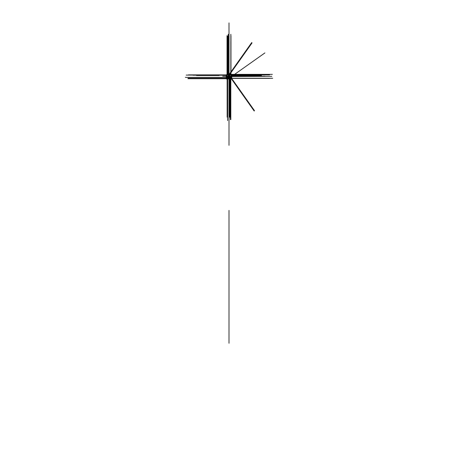<?xml version="1.0" encoding="UTF-8"?>
<svg xmlns="http://www.w3.org/2000/svg" width="458" height="458" viewBox="0 0 458 458"><rect width="100%" height="100%" fill="white"/><g stroke="black" fill="none" stroke-linecap="round" stroke-linejoin="round"><path stroke-width="0.69" d="M226.538 75.095L227.254 74.379L227.254 74.831L227.254 74.379M226.756 75.049L226.538 77.517M226.521 77.471L227.054 77.471L227.054 78.266M227.036 76.807L227.265 78.249L226.533 78.266A0.418 0.418 0 0 0 226.95 78.667L227.328 78.667M229.183 74.877L229.183 74.379L227.277 74.379A0.721 0.721 0 0 0 226.538 75.118L226.756 75.112M227.237 74.379L230.769 74.379M231.153 74.499L230.815 74.379L230.815 74.831M227.185 35.999L227.185 74.831M230.695 74.379L230.746 74.723M230.946 77.517L230.946 76.807M231.336 74.683L231.244 75.049M231.044 78.249L231.467 78.249A0.418 0.418 0 0 1 231.05 78.667A0.418 0.418 0 0 0 231.462 78.266L231.044 78.266L231.467 78.249L231.467 77.454L231.044 77.454L231.044 78.266L230.735 78.266L230.964 77.047M230.723 74.379A0.721 0.721 0 0 1 231.467 75.118L231.244 75.112M231.467 75.049L231.467 77.517M230.735 78.232L231.462 78.232A0.418 0.418 0 0 1 231.032 78.667L231.198 78.936L230.821 78.936M230.271 78.65L231.198 78.936M226.802 78.936L227.729 78.65M226.802 78.667L226.956 78.667A0.418 0.418 0 0 1 226.538 78.232L227.054 78.667M229.538 75.204A0.458 0.458 0 0 1 229.389 74.837M230.872 74.866L230.288 74.866M231.158 75.186A0.298 0.298 0 0 0 230.838 74.866M228.948 76.807L226.756 76.807L226.756 74.831L231.244 74.831L231.244 76.807L229.16 76.807L229.424 75.089L229.441 76.807L228.559 76.807L228.576 75.089L228.559 76.807M230.855 76.772A0.298 0.298 0 0 0 231.158 76.469A0.298 0.298 0 0 1 230.855 76.772A0.298 0.298 0 0 0 231.158 76.469A0.298 0.298 0 0 1 230.855 76.772A0.298 0.298 0 0 0 231.158 76.469A0.298 0.298 0 0 1 230.838 76.772M229.779 76.56L230.969 76.56M230.969 76.492L229.779 76.526M230.964 74.826L230.964 35.678L230.964 74.826L229.779 74.877M231.158 76.497L231.158 75.141M231.044 76.732L231.044 77.488L226.956 77.488L226.956 76.732M230.735 78.249L230.964 78.679L230.964 77.517M227.071 76.772L228.948 76.772M229.16 76.772L230.929 76.772M226.842 76.452A0.298 0.298 0 0 0 227.162 76.772M226.842 75.141L226.842 76.497M227.162 74.866A0.298 0.298 0 0 0 226.842 75.186M227.712 74.866L227.128 74.866M228.611 74.837A0.458 0.458 0 0 1 228.462 75.204M229.406 74.866L229.017 74.843L229.029 36.382M228.989 72.725L228.989 74.843L228.651 74.877L229.384 76.56L229.029 75.215L228.651 76.532L229.372 74.843L229.384 76.56L229.372 74.843L228.594 74.866M227.031 76.56L228.221 76.56M227.031 74.912L228.221 74.877M228.221 76.526L227.031 76.595M229.441 75.089L231.061 75.089L229.75 75.089L229.75 76.314L231.061 76.314L230.849 75.089L229.75 75.089L229.75 76.314L230.849 76.314L230.872 74.877L229.538 75.089L229.75 76.526L231.061 76.314L231.061 75.089L229.727 74.877L229.75 76.526L231.061 76.314L230.849 75.089L229.75 75.089L229.75 76.314L230.849 76.314L230.849 75.089L229.75 75.089M231.044 77.454L226.956 77.454L226.956 78.266L188.685 78.249L226.956 78.249M227.334 78.1L230.666 78.1M227.265 78.232L226.956 78.232M231.044 78.232L230.758 78.667M230.666 78.352L230.666 78.919M231.05 78.667L231.462 78.232L231.05 78.667A0.418 0.418 0 0 0 231.462 78.266A0.418 0.418 0 0 1 231.05 78.667L230.672 78.667M231.479 78.352A0.298 0.298 0 0 1 231.164 78.667L231.181 78.919A0.55 0.55 0 0 0 231.731 78.352M231.164 78.352L231.748 78.352L231.748 78.936L231.164 78.936L231.164 78.352M231.479 78.37L231.731 78.37A0.55 0.55 0 0 1 231.181 78.919M231.731 78.433L231.731 75.261M231.462 75.513L231.748 75.513M231.462 78.307L231.748 78.427L231.748 75.438M231.479 78.433L231.479 75.261M226.733 78.919L231.267 78.919M227.3 78.37L228.903 78.37L228.903 78.919L230.735 78.919L230.735 78.352L227.265 78.352L227.334 78.936L227.334 78.352M227.265 78.387L227.265 77.929L230.735 77.929L230.735 78.387L227.265 78.387L230.735 78.37M230.557 77.946L227.443 77.946M226.521 78.352A0.298 0.298 0 0 0 226.836 78.667L226.819 78.919A0.55 0.55 0 0 1 226.269 78.37L226.269 78.37A0.55 0.55 0 0 0 226.819 78.919A0.55 0.55 0 0 1 226.269 78.352M226.836 78.352L226.252 78.352L226.252 78.936L226.836 78.936L226.836 78.352M226.269 78.433L226.269 75.261M226.521 78.433L226.521 75.261M226.538 78.307L226.538 75.438M226.538 75.513L226.252 75.513M227.036 77.471L227.036 78.679L227.265 78.249M226.956 77.454L226.533 77.454L226.533 78.266M227.678 78.65L230.322 78.65M230.946 78.266L230.946 77.454M229.074 76.56L228.948 76.933L228.948 76.326M229.384 74.843L229.029 75.215L228.651 74.877L228.989 75.215L228.651 76.532L228.989 76.188L229.372 76.532L229.384 76.177L228.634 76.177L228.651 76.526M229.046 75.198L228.971 76.211L229.046 75.198M228.651 74.877L229.029 76.188L228.989 75.215L228.651 76.56L229.006 76.56L229.006 74.843L228.989 76.56M228.634 74.843L228.651 76.56L228.462 75.215M229.384 76.56L229.017 76.56L229.017 74.843L229.16 76.326M228.634 74.877L229.384 74.877L229.029 75.215L229.372 74.877L229.384 75.232L228.634 75.232L229.538 75.215M229.538 76.343L229.538 75.066L229.727 76.526L271.829 76.314M231.061 75.066L230.872 76.526L231.061 75.066L229.727 74.877M230.849 76.343L230.849 75.066L230.872 76.343L229.727 76.343L229.727 75.066L230.872 75.066L230.849 34.236M231.061 76.343L229.75 76.314M231.095 74.843L231.095 76.56L229.51 76.56L229.51 74.843L231.095 74.843M227.151 75.066L227.151 76.343L227.128 75.066L228.273 75.066L228.273 76.343L227.128 76.343L227.151 117.168M226.939 76.343L227.128 74.877L228.273 75.095L226.939 75.066L227.128 76.526L228.462 76.343L228.256 74.877L227.151 75.089L227.151 76.314L228.25 76.314L228.25 75.089L226.939 75.089L226.939 76.314L228.634 76.314M228.634 75.089L188.77 75.089M226.939 75.066L227.151 76.314L228.462 76.314L228.25 75.089L227.151 75.089L227.128 76.309L228.25 76.526L228.25 75.089L186.171 75.089M227.157 76.526L228.25 76.314L228.462 75.089M228.273 75.089L227.128 75.089L226.939 76.314L228.273 76.526M228.462 75.066L228.25 76.526L228.25 75.089M228.49 74.843L228.49 76.56L226.905 76.56L226.905 74.843L228.49 74.843M227.334 78.37L230.666 78.37M226.269 78.37A0.55 0.55 0 0 0 226.819 78.919L226.819 78.919A0.55 0.55 0 0 1 226.269 78.37L226.521 78.37M229.074 76.915L229.057 76.56M229 77.992L229 85.566L229 77.992M229 76.961L229 77.488C229 77.167 229 77.167 229 77.488L229 119.79L229 77.488C229 77.167 229 77.167 229 77.488L229 145.323L229 77.488C229 77.167 229 77.167 229 77.488L229 119.79L229 77.488C229 77.167 229 77.167 229 77.488L229 76.961M226.252 78.244L188.192 78.244M229 74.379L229 22.9L229 74.379M231.462 78.936L254.035 110.819M231.748 76.383L264.873 52.928M230.351 78.936L230.351 118.599M231.748 78.244L272.647 78.244M229.767 74.379L251.952 43.046M226.252 77.368L185.353 77.368M227.649 74.379L227.649 36.079M227.649 78.936L227.649 120.54M229 104.081L229 127.793L229 104.081M229 118.278L229 78.633L229 118.278M226.252 78.707L187.866 78.707M229 119.767L229 79.2L229 119.767M229 78.707L229 104.767L229 78.707M230.815 78.936L230.815 119.641M231.748 78.536L254.471 110.63M229.195 74.379L251.694 42.594M231.748 76.4L264.919 52.916M231.513 78.936L254.247 111.048M229.71 74.379L252.037 42.84M226.252 77.356L185.307 77.356M227.603 74.379L227.603 35.999M227.603 78.936L227.603 120.586M226.252 78.284L188.106 78.284M231.748 78.284L272.693 78.284M230.397 78.936L230.397 119.641M229 77.511L229 117.397L229 77.511M227.036 74.414L227.036 35.678L227.036 74.414M229 75.026L229 75.524L229 75.026M226.573 74.877L188.473 74.877L226.573 74.877M231.433 74.877L269.539 74.877L231.433 74.877M231.748 78.249L269.315 78.249L231.748 78.249M229 77.282L229 76.99L229 77.282M230.964 74.414L230.964 35.953L230.964 74.414M229 119.366L229 120.214L229 119.366M230.059 74.351L272.355 74.351M229 78.347L229 121.204L229 78.347M227.941 74.351L270.243 74.351M230.946 78.232L230.964 76.807M230.832 83.608L230.832 78.266M230.832 74.826L230.832 41.306M219.147 75.496L196.551 75.496L219.147 75.496M231.748 75.496L261.449 75.496L231.748 75.496M231.044 78.37L269.63 78.37L231.044 78.37M227.168 83.608L227.168 78.266M227.168 74.826L227.168 41.306M226.538 75.496L226.252 75.496M229 343.26L229 210.377L229 343.26M229.057 76.933L229.057 117.643L229.057 76.933M222.725 76.188L226.939 76.188M228.462 76.188L229.538 76.188M231.061 76.188L265.022 76.188M229 132.253L229 96.798L229 132.253M229.372 76.532L228.989 75.215M228.989 76.933L228.989 115.021M229.029 78.684L229.029 76.933M229.029 76.188L229.372 74.877M235.326 75.215L231.061 75.215M226.939 75.215L193.03 75.215M230.849 76.526L269.23 76.314M231.061 76.314L229.727 76.314M229.75 75.066L229.75 117.168M229.384 76.314L229.756 76.526M227.151 76.526L228.25 76.526M228.25 76.343L228.25 34.236M228.948 76.715L228.948 77.94M229.16 76.715L229.16 77.94"/></g></svg>
